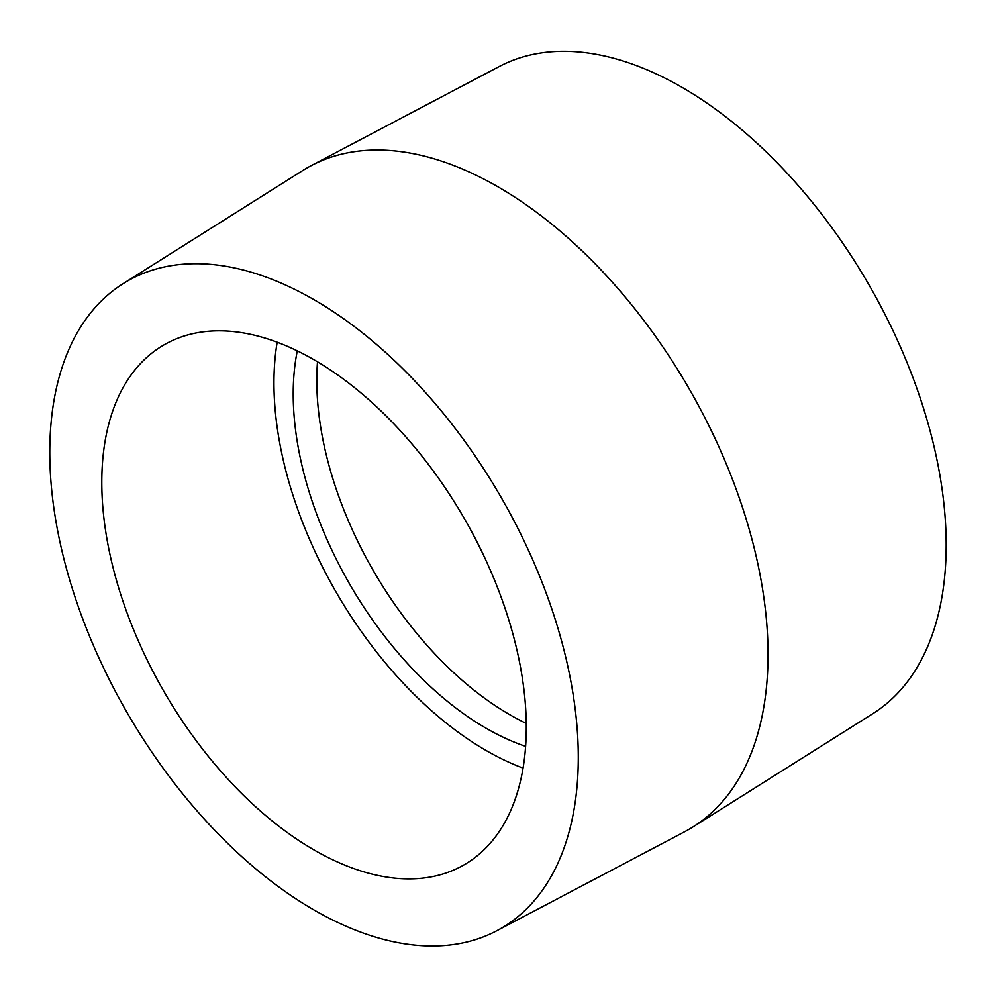 <?xml version="1.0" encoding="UTF-8"?>
<svg xmlns="http://www.w3.org/2000/svg" width="996" height="996" viewBox="0 0 996 996"><rect width="100%" height="100%" fill="white"/><g stroke="black" fill="none" stroke-linecap="round" stroke-linejoin="round"><path stroke-width="1.49" d="M496.693 930.812L684.65 831.735A381.879 220.477 -120 0 0 693.129 826.842L872.907 713.609A373.712 215.759 -120 0 0 946.2 545.011A373.712 215.759 -120 0 0 785.782 171.798A373.712 215.759 -120 0 0 499.282 66.483L311.337 165.56A381.879 220.477 -120 0 0 302.859 170.453L123.081 283.686A373.712 215.759 -120 0 0 127.177 712.738A373.712 215.759 -120 0 0 496.693 930.812A373.712 215.759 -120 0 0 578.29 757.421A373.712 215.759 -120 0 0 412.444 378.48A373.712 215.759 -120 0 0 123.081 283.686M693.129 826.842A381.879 220.477 -120 0 0 768.028 654.546A381.879 220.477 -120 0 0 604.099 273.178A381.879 220.477 -120 0 0 311.337 165.56M317.5 361.797A272.929 157.58 -120 0 0 526.262 723.395M297.281 350.853A272.929 157.58 -120 0 0 525.627 746.365M277.174 342.201A300.17 173.304 -120 0 0 523.062 768.103M526.286 727.391A300.17 173.304 -120 0 0 395.263 425.317A300.17 173.304 -120 0 0 163.954 344.902A300.17 173.304 -120 0 0 163.954 691.51A300.17 173.304 -120 0 0 464.124 864.814A300.17 173.304 -120 0 0 526.286 727.391"/></g></svg>
